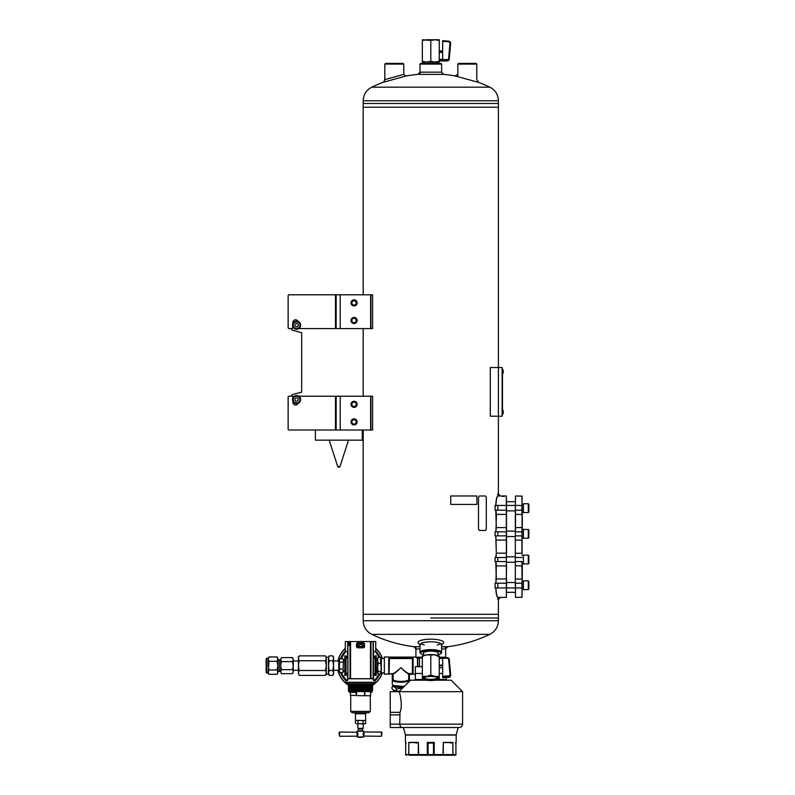 <?xml version="1.0" encoding="UTF-8"?>
<svg xmlns="http://www.w3.org/2000/svg" width="795" height="795" viewBox="0 0 795 795"><rect width="100%" height="100%" fill="white"/><g stroke="black" fill="none" stroke-linecap="round" stroke-linejoin="round"><path stroke-width="1.19" d="M363.186 107.206L363.186 294.796L363.176 107.206L498.415 107.206L363.176 107.206L363.186 103.479L430.801 103.479L363.186 103.479L363.186 100.766C363.434 94.595 366.296 90.064 371.752 87.172L489.849 87.172A136.78 136.78 0 0 0 477.457 81.974M363.186 328.603L363.186 396.218L363.176 328.603M363.186 430.025L363.186 614.306L498.415 614.306L363.176 614.306L363.176 430.025M340.2 294.796L336.146 294.796L336.146 328.603L370.629 328.603L370.629 294.796L340.2 294.796L340.2 328.603M370.629 294.796L372.607 294.796L372.607 328.603L370.629 328.603M351.012 302.905A3.041 3.041 0 0 0 355.584 305.538A3.041 3.041 0 0 0 355.584 300.272A3.041 3.041 0 0 0 351.012 302.905M351.012 320.484A3.041 3.041 0 0 0 355.584 323.118A3.041 3.041 0 0 0 355.584 317.851A3.041 3.041 0 0 0 351.012 320.484M340.2 396.218L336.146 396.218L336.146 430.025L370.629 430.025L370.629 396.218L340.2 396.218L340.2 430.025M370.629 396.218L372.607 396.218L372.607 430.025L370.629 430.025M351.012 404.337A3.041 3.041 0 0 0 355.584 406.97A3.041 3.041 0 0 0 355.584 401.704A3.041 3.041 0 0 0 351.012 404.337M351.012 421.916A3.041 3.041 0 0 0 355.584 424.55A3.041 3.041 0 0 0 355.584 419.283A3.041 3.041 0 0 0 351.012 421.916M419.979 64.087L420.654 63.411L440.947 63.411L441.623 64.087L419.979 64.087L419.979 74.193A136.78 136.78 0 0 0 405.937 76.052L383.697 82.133L384.82 79.589L384.82 64.087L403.751 64.087L403.751 74.402L384.71 79.619M422.354 657.882L416.6 657.882L415.924 657.207L422.354 657.207M445.677 647.07L445.677 657.207L439.257 657.207M441.623 648.968L445.677 648.968L447.704 646.693L441.623 646.693M419.979 646.693L413.897 646.693L415.924 648.968L419.979 648.968M476.831 79.599L478.6 82.392L454.929 75.913A136.78 136.78 0 0 0 441.623 74.193M441.623 72.166L419.979 72.166L417.951 74.372L443.65 74.372L441.623 72.166L441.623 64.087M437.31 644.894A10.822 2.802 180 0 0 440.937 643.642M420.674 643.642A10.822 2.802 180 0 0 424.291 644.894M441.623 644.974L443.252 643.314A12.849 3.329 180 0 0 430.801 639.17A12.849 3.329 180 0 0 418.349 643.314L419.979 644.974M441.285 645.311A10.822 2.802 180 0 0 441.623 644.626A10.822 2.802 180 0 0 430.801 641.823A10.822 2.802 180 0 0 419.979 644.626A10.822 2.802 180 0 0 420.316 645.311M438.015 653.569A7.453 1.928 180 0 0 437.966 652.546A7.453 1.928 180 0 0 430.801 651.145A7.453 1.928 180 0 0 423.636 652.546A7.453 1.928 180 0 0 423.586 653.569M438.015 654.921A10.146 2.624 180 0 0 440.569 653.778A10.146 2.624 180 0 0 430.801 650.449A10.146 2.624 180 0 0 421.032 653.778A10.146 2.624 180 0 0 423.586 654.921M440.569 653.778L441.225 653.172A10.822 2.802 180 0 0 441.623 652.427A10.822 2.802 180 0 0 430.801 649.624A10.822 2.802 180 0 0 419.979 652.427A10.822 2.802 180 0 0 420.376 653.172L421.032 653.778M370.907 430.025L370.907 396.218M370.907 328.603L370.907 294.796M363.186 100.766L498.415 100.766L498.415 103.479L430.801 103.479L498.415 103.479L498.415 367.519L490.296 367.519L490.296 416.192L498.415 416.192L498.415 367.519L502.132 367.519L502.132 416.192L498.415 416.192L498.415 494.589M430.801 618.023L498.415 618.023L430.801 618.023M403.751 64.087L403.075 63.411L385.496 63.411L384.82 64.087M502.639 409.991L502.857 414.185A5.108 5.108 0 0 0 503.205 413.012L503.205 411.263A5.108 5.108 0 0 0 502.857 410.091M502.132 368.194L502.132 415.517M502.47 413.489L502.47 370.222M502.639 369.427L502.857 373.62A5.108 5.108 0 0 0 503.205 372.448L503.205 370.699A5.108 5.108 0 0 0 502.857 369.526A5.108 5.108 0 0 1 503.205 370.699L503.036 370.897M457.85 64.087L476.781 64.087L476.106 63.411L458.526 63.411L457.85 64.087L457.85 76.519M499.797 597.403L497.789 599.43L497.789 597.403L506.355 597.403L506.355 495.981L498.554 495.981M497.789 599.43L498.415 599.43L498.415 620.736C498.167 626.917 495.315 631.449 489.849 634.34L371.752 634.34A136.78 136.78 0 0 0 415.924 646.931M495.086 557.514L495.086 561.568L497.819 561.568L497.819 557.514L495.086 557.514M499.797 495.981L500.443 495.981L498.415 493.953L497.789 493.953L497.789 495.981L499.797 495.981L497.789 493.953M495.086 505.451L495.086 510.181L497.819 510.181L497.819 505.451L495.086 505.451M495.086 531.815L495.086 535.87L497.819 535.87L497.819 531.815L495.086 531.815M495.086 583.202L495.086 587.932L497.819 587.932L497.819 583.202L495.086 583.202M497.819 583.202L506.524 583.202L506.524 579.008M506.524 583.202L506.355 597.403M522.077 553.32L522.077 496.15L515.488 495.981L515.319 510.181L515.319 505.451L506.524 505.451L506.355 495.981L500.443 495.981M497.819 505.451L506.524 505.451L506.524 510.181L497.819 510.181M506.524 553.32L506.524 510.181M497.591 597.204L497.889 597.403C496.875 596.846 496.219 593.686 495.901 587.932M497.75 597.264C496.736 596.727 496.07 593.627 495.762 587.932M495.762 505.451C496.07 499.757 496.736 496.646 497.75 496.12M495.901 505.451C496.209 499.667 496.875 496.517 497.889 495.981L497.591 496.179M495.762 531.815L496.328 527.602L495.762 510.181M495.762 557.514L496.328 553.29L495.762 535.87M495.762 583.202L496.328 578.989L495.762 561.568M495.901 561.568L496.468 565.891L506.355 565.891L506.355 553.181L496.468 553.181L495.901 557.514M496.328 565.782L495.901 583.202M506.524 565.752L506.355 578.879L496.328 578.989M495.901 535.87L496.328 553.29M495.901 510.181L496.468 514.504L495.901 531.815M502.033 496.378L504.259 496.378L502.033 496.378M522.077 561.568L522.077 597.234L515.488 597.403L515.488 587.932L521.908 587.932L521.908 583.202L515.488 583.202L515.488 597.403M515.319 510.181L515.319 587.932L497.819 587.932M515.488 495.981L515.319 505.451L521.908 505.451L521.908 514.504L515.319 514.375M515.319 531.815L515.319 583.202M522.077 535.87L521.908 531.815L515.488 531.815L515.488 510.181L522.077 510.181M522.414 529.549L522.077 528.705M522.077 528.168L522.077 526.678M522.414 526.678L522.077 524.65M522.414 524.65L522.077 522.623M522.414 522.623L522.077 520.596M522.077 520.049L522.077 518.569M522.077 518.022L522.077 516.531M522.414 516.531L522.077 515.806M522.414 563.834L522.077 564.679M522.077 565.215L522.077 566.706M522.077 567.242L522.077 568.733M522.414 568.733L522.077 570.76M522.414 570.76L522.077 572.788M522.077 573.334L522.077 574.815M522.077 575.361L522.077 576.852M522.077 583.202L521.908 565.891L515.319 565.752M515.319 553.32L521.908 553.181L521.908 540.202L515.319 540.063M522.077 527.632L522.077 514.375M521.908 495.981L522.077 505.451M522.077 587.932L521.908 597.403M515.319 527.632L521.908 527.492L522.077 531.815M515.319 535.87L521.908 535.87L522.077 540.063M515.319 561.568L521.908 561.568L522.077 565.752M522.077 579.803L522.077 580.499M522.414 579.803L522.077 577.796M522.077 515.587L522.077 514.882M522.414 514.564L522.077 512.884M522.414 567.242L522.414 566.706M522.414 565.215L522.414 564.679M522.414 575.361L522.414 574.815M522.414 573.334L522.414 572.788M522.077 546.96L522.077 546.423M522.077 548.987L522.077 548.451M522.077 551.014L522.077 550.478M522.077 554.532L522.077 555.079M522.077 552.505L522.077 553.052M522.077 544.396L522.077 544.933M522.077 542.369L522.077 542.906M522.077 538.851L522.077 538.304M522.077 540.878L522.077 540.332M522.414 518.022L522.414 518.569M522.414 520.049L522.414 520.596M522.414 528.168L522.414 528.705M522.414 577.389L522.414 576.852M523.428 512.546L523.428 503.762L528.297 503.762L528.297 512.546L523.428 512.546M528.297 512.546L528.844 512.01L528.844 504.298L528.297 503.762M515.319 531.139L506.524 531.139M523.428 538.245L523.428 529.45L528.297 529.45L528.297 538.245L523.428 538.245M528.297 538.245L528.844 537.698L528.844 529.987L528.297 529.45M523.428 555.248L522.077 555.278L523.428 555.248M515.319 556.838L506.524 556.838M523.428 563.933L523.428 555.139L528.297 555.139L528.297 563.933L523.428 563.933M528.297 563.933L528.844 563.397L528.844 555.685L528.297 555.139M515.319 582.526L506.524 582.526M523.428 589.622L523.428 580.837L528.297 580.837L528.297 589.622L523.428 589.622M528.297 589.622L528.844 589.085L528.844 581.374L528.297 580.837M502.639 414.284L502.857 414.185A5.108 5.108 0 0 0 503.205 413.012L503.036 411.462M426.468 680.202L410.518 680.202L399.02 691.69L390.236 691.69L390.236 712.34L400.014 712.34C403.105 705.851 399.547 691.084 399.02 691.69L462.581 691.69L451.083 680.202L435.133 680.202M402.608 727.524L390.236 727.524L402.608 727.524C401.008 727.534 400.064 726.411 399.746 724.146L462.581 724.146C462.382 726.203 461.249 727.326 459.202 727.524L402.608 727.524L403.453 727.524L405.42 734.878L456.181 734.878L458.149 727.524M422.354 666.677L415.348 666.677L415.348 673.435L422.354 673.435M439.257 673.435L442.686 673.435M437.866 679.526L446.253 679.526L446.253 677.539M390.236 724.146L390.236 714.864L399.746 714.864L400.014 712.34L399.746 724.146L390.236 724.146L390.236 727.524M450.517 743.077L452.802 742.58L443.362 742.58L442.885 755.25L434.179 755.25L455.247 755.25A0.676 0.676 0 0 0 455.923 754.574L455.923 754.574A0.676 0.666 90 0 1 455.247 755.25L444.017 755.25L455.336 755.25L455.923 754.574L455.923 742.401L455.336 743.077L456.161 742.401L456.181 734.878M415.954 743.077L418.24 742.58L408.809 742.58L408.809 754.574L418.24 754.574L418.717 755.25L409.286 755.25L427.422 755.25L428.098 754.574L427.322 754.574L427.422 755.25L434.179 755.25L434.279 742.401L427.322 742.401L428.088 743.077L428.098 754.574L433.504 754.574A0.676 0.676 0 0 0 434.179 755.25M409.286 755.25L408.69 754.574A0.676 0.586 90 0 0 409.286 755.25L417.584 755.25M443.362 742.58L443.222 754.574L433.504 754.574L433.504 743.077L428.088 743.077M390.236 714.864L390.236 712.34M446.253 679.526L446.929 680.202M442.885 755.25L443.362 754.574L452.802 754.574L452.911 742.401L443.222 742.401M433.514 743.077L434.279 742.401M406.265 743.077L405.44 742.401L405.44 735.057L456.161 735.057M427.422 755.25A0.676 0.676 0 0 0 428.098 754.574A0.676 0.676 0 0 1 427.422 755.25M408.809 742.58L408.69 754.574L405.679 754.574L405.679 742.401M427.322 742.401L427.322 754.574L418.24 754.574L418.379 742.401L408.69 742.401M442.686 677.837L449.463 677.27L450.705 675.959L449.463 677.27L442.686 677.837L442.636 658.359L439.257 658.359M442.636 666.906L442.686 668.317M439.257 657.644L447.883 657.644L442.636 657.763L442.636 658.359M439.257 656.769L435.024 654.871A8.447 2.186 180 0 1 438.284 655.756L439.257 656.233L439.257 676.326L435.024 676.426L430.801 675.064L426.577 676.426L422.354 676.326L422.354 678.324A8.447 2.186 -0 0 1 426.577 676.426A8.447 2.186 -0 0 1 435.024 676.426A8.447 2.186 -0 0 1 439.257 678.324L439.257 678.851L439.257 678.324A8.447 2.186 -0 0 1 438.284 679.337A8.447 2.186 -0 0 1 435.024 680.212A8.447 2.186 -0 0 1 426.577 680.212A8.447 2.186 -0 0 1 423.318 679.337A8.447 2.186 -0 0 1 422.354 678.324M430.801 654.971L426.577 654.871A8.447 2.186 180 0 1 435.024 654.871L430.801 654.971L430.801 675.064M439.257 676.326L439.257 678.324M422.354 656.769L423.318 655.756A8.447 2.186 180 0 1 426.577 654.871L422.354 656.233L422.354 676.326M437.985 678.324A7.185 1.858 -0 0 1 429.827 680.162A7.185 1.858 -0 0 1 423.874 677.827A7.185 1.858 -0 0 1 430.801 676.456A7.185 1.858 -0 0 1 437.727 677.827A7.185 1.858 -0 0 1 437.985 678.324M423.586 652.596L423.586 655.627M437.29 677.519A6.509 1.689 -0 0 1 437.31 677.668A6.509 1.689 -0 0 1 430.801 679.357A6.509 1.689 -0 0 1 424.291 677.668A6.509 1.689 -0 0 1 424.311 677.519M447.883 657.644L449.255 658.906L447.913 658.3L449.274 659.035L450.695 675.064L449.463 676.495L450.02 674.995L450.695 675.849M412.744 658.23L412.406 657.634L388.735 657.932L412.744 658.23L412.744 673.912L409.018 673.802L409.534 681.186M412.963 674.21L412.406 673.554L412.406 674.17L409.803 673.912L409.127 674.567M415.924 657.008L412.923 657.058M388.894 657.058L384.343 657.008L384.343 674.249L384.343 657.008M388.735 658.409L388.735 674.249L392.889 673.574M392.909 673.574L389.073 673.912L389.411 658.528L412.406 658.528L412.406 673.574L408.908 673.574C407.616 673.325 404.953 671.368 400.909 667.681C396.834 671.715 394.241 673.772 393.128 673.872L393.128 679.755A7.94 2.057 -0 0 0 400.909 681.394A7.94 2.057 -0 0 0 408.69 679.755L408.69 673.872C407.577 673.772 404.983 671.715 400.909 667.681C396.864 671.368 394.201 673.325 392.909 673.574L392.8 680.103L392.69 674.567L392.015 674.17L392.69 674.567M417.812 666.677L417.812 657.882L417.812 658.409L419.512 658.409M392.352 674.001L392.352 679.616M384.343 674.249L389.073 673.912L389.411 657.634M409.465 674.001L409.465 679.616M380.656 663.408L381.232 667.552L380.656 673.912L381.302 672.918L381.302 658.33L380.656 657.336L380.656 663.408L378.241 663.408L377.575 667.552L377.724 657.932M377.575 672.808L377.575 667.552L378.241 671.695L377.575 672.808L378.241 673.912L377.724 673.315M377.575 658.449L378.241 657.336L377.575 660.367L378.241 663.408M380.656 671.695L378.241 671.695M380.656 673.912L378.241 673.912M380.656 657.336L378.241 657.336M373.342 651.423L375.737 651.423L375.737 641.565L373.332 641.525L373.362 678.751L373.223 641.525L345.308 641.565L345.308 651.423L347.693 651.423M347.693 656.859L347.504 651.423M347.504 680.401L347.693 674.389M373.451 682.358L347.594 682.358M347.594 677.499L347.594 680.401M373.342 656.859L375.061 656.769M373.541 680.401L373.541 674.478L375.061 674.478M373.342 656.899L375.061 656.899L375.061 655.815L376.244 655.815L376.244 675.462L375.061 675.462L376.244 675.462M373.352 658.121L375.061 658.121L375.061 675.462M357.651 643.423L363.394 643.423M373.451 677.499L373.451 680.401M373.541 656.769L373.541 651.423M347.335 682.696L373.71 682.696L347.504 682.527L347.504 684.217L373.71 684.048L347.335 684.048M373.282 641.605C376.542 641.555 376.542 641.555 373.282 641.605M347.763 641.605C344.503 641.555 344.503 641.555 347.763 641.605M357.631 645.987L357.829 645.172L361.288 644.616L363.285 645.49L361.288 646.742L357.631 645.987M375.061 655.815L376.244 655.815M347.504 656.769L345.984 656.769M347.693 656.899L345.984 656.899L345.984 655.885L344.801 655.885L344.801 675.531L345.984 675.531L344.801 675.531M347.693 658.121L345.984 658.121L345.984 673.127L347.693 673.127M347.693 674.349L345.984 674.349L345.984 675.531M347.504 674.478L345.984 674.478M345.984 655.885L344.801 655.885M346.769 680.401L345.984 680.431L346.054 682.299L374.992 682.299L375.061 680.431L373.352 680.401L373.352 678.771L347.693 678.771L347.693 680.401L346.769 680.401A20.183 20.183 0 0 1 341.542 672.471M370.5 682.498L346.213 682.458L370.5 682.498M358.157 643.543L363.315 643.423A0.586 0.586 0 0 1 363.901 644.01L363.901 646.643A0.586 0.586 0 0 1 363.315 647.229L357.73 647.229A0.586 0.586 0 0 1 357.144 646.643L357.144 644.01A0.586 0.586 0 0 1 357.73 643.423L358.157 643.721M347.822 678.701L347.733 641.525L347.822 678.701L373.223 678.701M357.73 647.816A1.173 1.173 0 0 1 356.558 646.643L356.558 644.01A1.173 1.173 0 0 1 357.73 642.837L363.315 642.837A1.173 1.173 0 0 1 364.488 644.01L364.488 646.643A1.173 1.173 0 0 1 363.315 647.816L357.73 647.816L357.73 647.229M349.949 645.292L348.001 645.361L348.995 642.648L349.949 645.292L348.001 645.361M373.382 677.489L373.392 680.401M347.654 680.401L347.663 677.489M348.379 644.904L348.995 642.648M348.975 643.215L349.571 644.904M381.451 732.036L381.988 732.583L381.451 736.279L381.451 732.036L363.951 732.036L363.901 731.201L357.144 731.201L357.174 732.056M363.901 736.925L357.144 736.925A12.849 12.849 0 0 0 360.523 737.372L363.901 736.925L363.891 736.319M357.82 733.556L357.094 733.477L357.82 733.556M357.77 733.348L357.094 733.258L357.77 733.348M339.594 732.036L339.058 732.583L339.594 736.279L339.594 732.036L357.263 732.245M357.651 732.861L357.094 732.96L357.651 732.861M357.74 733.05L357.094 733.149L357.74 733.05M357.094 733.477L357.879 733.477M357.094 733.666L357.919 733.696M357.869 733.884L357.094 733.924L357.859 733.765M357.959 733.924L357.094 733.924M357.889 734.103L357.094 734.163L357.879 733.994M357.969 734.163L357.094 734.163M357.879 734.332L357.094 734.332L357.889 734.212M357.959 734.391L357.094 734.391M357.919 734.62L357.094 734.65L357.869 734.431M357.094 734.838L357.839 734.65M357.094 735.057L357.8 734.868M357.7 735.176L357.094 735.266L357.7 735.176M357.631 735.365L357.094 735.455L357.631 735.365M357.213 736.18L357.144 736.925M363.166 734.838L363.951 734.868L363.166 734.838M363.782 736.071L381.451 736.279M363.414 735.365L363.951 735.365L363.375 735.266M363.345 735.176L363.951 734.968L363.305 735.067M363.275 733.348L363.951 733.05L363.305 733.05L363.077 734.163L363.951 734.838M363.414 732.96L363.951 732.861L363.414 732.96M363.226 733.556L363.951 733.556L363.245 733.457M363.186 733.765L363.951 733.765L363.206 733.666M363.156 733.994L363.951 733.994L363.166 733.884M363.156 734.212L363.951 734.212L363.156 734.103M363.166 734.431L363.951 734.332L363.156 734.332M363.206 734.65L363.951 734.55L363.186 734.55M360.354 720.528L356.846 720.528M364.199 720.528L360.691 720.528M356.677 723.808L365.541 723.629L365.541 720.707L364.368 720.528M356.677 720.528L355.504 720.707L356.677 720.528M350.376 695.287L360.523 695.714L350.376 695.287L350.376 692.336L350.555 695.287M360.523 695.714L367.697 695.714L360.523 695.714M367.697 695.714L370.669 695.714L370.49 692.336L370.669 695.287M350.555 692.336L356.15 692.336L356.15 695.287M356.567 692.336L356.567 695.287M364.478 692.336L364.478 695.287M364.895 692.336L364.895 695.287M365.422 720.528L355.454 720.359L365.422 720.528M355.454 720.359L355.454 713.761L365.591 713.761L366.604 712.747L368.969 712.747L352.066 712.747L350.714 711.396L370.321 711.396L368.969 712.747M370.669 692.336L371.682 692.336M371.851 692.167L371.851 691.551L349.194 691.551L349.194 692.167M371.851 691.551L349.194 691.551M372.08 690.636L348.965 690.408L372.08 690.408L372.646 690.964L348.399 691.094M372.08 690.408L348.965 690.408M372.08 689.623L348.965 689.384L372.08 689.384L372.646 689.951L348.399 690.08M372.08 689.384L348.965 689.384M372.08 688.609L348.965 688.371L372.08 688.371L372.646 688.937L348.399 689.066M372.08 688.371L348.965 688.371M372.08 687.596L348.965 687.357L372.08 687.357L372.646 687.923L348.399 688.053M372.08 687.357L348.965 687.357M372.08 686.582L348.965 686.343L372.08 686.343L372.646 686.9L348.399 687.039M372.08 686.343L348.965 686.343M372.08 685.568L348.965 685.33L372.08 685.33L372.646 685.886L348.399 686.025M372.08 685.33L348.399 685.012A22.836 22.836 0 0 1 338.153 670.255M372.02 684.217L349.194 684.386L372.646 684.873L348.965 685.33M358.018 723.629L358.018 720.707M355.504 723.629L355.504 720.707L356.17 720.528M363.027 723.629L363.027 720.707M365.541 723.629L364.368 723.808L365.541 723.629M358.505 730.863L362.54 730.863L362.54 729.035L358.505 729.035L358.167 731.201M362.54 729.035L363.226 728.349L357.82 728.349L358.505 729.035M360.354 723.808L356.846 723.808M364.199 723.808L360.691 723.808M357.859 734.55L357.094 734.65M357.74 733.248L357.094 733.248M357.094 736.18L339.594 736.279M363.951 733.258L363.236 733.258M363.951 733.477L363.166 733.477M363.951 733.696L363.116 733.696M363.951 733.924L363.086 733.924M363.951 734.163L363.077 734.163M363.951 734.391L363.086 734.391M363.951 734.62L363.116 734.62M363.951 735.057L363.236 735.057M375.737 651.095A21.038 21.038 0 0 1 379.861 657.336M379.861 673.912A21.038 21.038 0 0 1 375.041 680.848M345.994 680.848A21.038 21.038 0 0 1 340.628 672.471M340.628 658.787A21.038 21.038 0 0 1 345.308 651.095M372.646 684.873L372.646 685.012A22.836 22.836 0 0 0 382.196 672.838M382.196 658.409A22.836 22.836 0 0 0 375.737 648.591M345.308 648.591A22.836 22.836 0 0 0 338.153 660.993M372.05 685.538A23.015 23.015 0 0 0 382.375 672.838M382.375 658.409A23.015 23.015 0 0 0 375.737 648.362M345.308 648.362A23.015 23.015 0 0 0 337.974 660.993M337.974 670.255A23.015 23.015 0 0 0 348.995 685.538M391.985 688.639L391.985 687.009C393.455 686.165 394.946 686.83 396.447 689.007L396.447 690.636L393.217 690.1L391.985 688.639M393.296 685.469L391.985 687.009M399.12 691.59L396.447 690.636M402.668 688.043L396.447 689.007M396.775 691.69A7.403 1.918 180 0 1 393.773 690.617L393.217 690.1M403.363 687.347A7.403 1.918 180 0 1 400.909 687.456A7.403 1.918 180 0 1 393.505 685.578M403.423 687.287A7.215 1.868 180 0 1 400.909 687.407A7.215 1.868 180 0 1 393.714 685.668M438.293 62.06A7.513 1.948 0 0 1 438.313 62.159L438.313 62.258A7.513 1.948 0 0 1 438.015 62.755M423.586 62.755A7.513 1.948 0 0 1 423.288 62.258L423.288 62.159A7.513 1.948 0 0 1 423.308 62.06M298.841 396.218L336.146 396.218M292.868 401.217L292.868 402.31A2.703 2.703 0 0 0 298.055 403.383M335.47 396.218L335.47 430.025L288.814 430.025L288.138 429.35L288.138 396.894L288.814 396.218L292.868 396.218L292.868 397.977M335.47 430.025L336.146 430.025M292.868 326.844L292.192 328.603L288.814 328.603L288.138 327.928L288.138 295.472L288.814 294.796L336.146 294.796M298.055 321.438A2.703 2.703 0 0 0 292.868 322.512L292.868 323.605M335.47 294.796L335.47 328.603L298.91 328.554M335.47 328.603L336.146 328.603M291.556 328.603A1.352 1.352 0 0 0 292.52 330.243L301.663 332.698L301.663 392.124L292.52 394.568A1.352 1.352 0 0 0 291.556 396.218M315.406 430.025L315.406 440.162L362.291 440.162L362.291 430.025M298.274 399.597A1.689 1.689 0 0 0 295.74 398.136A1.689 1.689 0 0 0 295.74 401.058A1.689 1.689 0 0 0 298.274 399.597M292.53 399.597A4.054 4.054 0 0 1 298.612 396.089A4.054 4.054 0 0 1 298.612 403.115A4.054 4.054 0 0 1 292.53 399.597M294.925 399.597A1.66 1.66 0 0 1 297.419 398.156A1.66 1.66 0 0 1 297.419 401.038A1.66 1.66 0 0 1 294.925 399.597M293.663 397.907A3.379 3.379 0 0 1 299.516 397.907A3.379 3.379 0 0 1 296.585 402.976A3.379 3.379 0 0 1 293.663 397.907L292.679 399.597L294.637 402.976L298.542 402.976L300.49 399.597L298.542 396.218L294.637 396.218L293.663 397.907M296.585 323.535A1.689 1.689 0 0 0 295.124 326.069A1.689 1.689 0 0 0 298.055 326.069A1.689 1.689 0 0 0 296.585 323.535M296.585 321.17A4.054 4.054 0 0 1 300.103 327.252A4.054 4.054 0 0 1 293.077 327.252A4.054 4.054 0 0 1 296.585 321.17M296.585 323.555A1.66 1.66 0 0 1 298.026 326.049A1.66 1.66 0 0 1 295.144 326.049A1.66 1.66 0 0 1 296.585 323.555M298.274 322.293A3.379 3.379 0 0 1 298.274 328.146A3.379 3.379 0 0 1 293.206 325.225A3.379 3.379 0 0 1 298.274 322.293L296.585 321.319L293.206 323.267L293.206 327.172L296.585 329.13L299.963 327.172L299.963 323.267L298.274 322.293M354.063 419.72A2.186 2.186 0 0 1 355.951 423.01A2.186 2.186 0 0 1 352.165 423.01A2.186 2.186 0 0 1 354.063 419.72M354.063 300.719A2.186 2.186 0 0 1 355.951 303.998A2.186 2.186 0 0 1 352.165 303.998A2.186 2.186 0 0 1 354.063 300.719M355.415 300.56A2.703 2.703 0 0 0 351.35 302.905A2.703 2.703 0 0 0 355.415 305.25A2.703 2.703 0 0 0 355.415 300.56M354.063 318.298A2.186 2.186 0 0 1 355.951 321.578A2.186 2.186 0 0 1 352.165 321.578A2.186 2.186 0 0 1 354.063 318.298M355.415 419.571A2.703 2.703 0 0 0 351.35 421.916A2.703 2.703 0 0 0 355.415 424.252A2.703 2.703 0 0 0 355.415 419.571M355.415 318.139A2.703 2.703 0 0 0 351.35 320.484A2.703 2.703 0 0 0 355.415 322.83A2.703 2.703 0 0 0 355.415 318.139M355.415 401.992A2.703 2.703 0 0 0 351.35 404.337A2.703 2.703 0 0 0 355.415 406.672A2.703 2.703 0 0 0 355.415 401.992M354.063 402.141A2.186 2.186 0 0 1 355.951 405.43A2.186 2.186 0 0 1 352.165 405.43A2.186 2.186 0 0 1 354.063 402.141M339.465 658.787L339.465 672.471L338.75 671.228L338.75 660.019L339.465 658.787L342.943 658.787L343.47 660.496L342.943 672.471L343.47 659.88L344.801 659.91M339.465 662.205L342.943 662.205M339.465 669.042L342.943 669.042M339.465 672.471L342.943 672.471L343.47 670.751L343.47 671.368L344.801 671.338M343.47 660.496L342.943 658.787M280.705 670.712L279.244 671.556L279.244 659.691L277.783 659.691M280.705 666.111L281.39 669.648L292.56 669.648L293.246 671.417L292.56 673.673L293.246 671.904L292.56 673.673L281.39 673.673L280.705 671.904L280.705 659.343L281.39 657.574L280.705 659.343L281.39 657.574L292.56 657.574L293.246 659.343L292.56 657.574M281.39 669.648L280.705 671.417M280.705 671.904L281.39 673.673L280.705 671.904M292.56 669.648L293.246 666.111L292.56 661.599L281.39 661.599L280.705 665.137M292.56 661.599L293.246 659.343M280.705 659.83L281.39 661.599M293.246 665.137L293.246 659.83M293.246 671.417L293.246 666.111M266.832 658.111L266.832 673.136L266.156 672.461L266.156 658.787L268.303 658.111L268.978 656.948L277.117 656.948L277.783 659.115L277.783 658.111L277.117 656.948L277.783 659.115L277.783 665.624L277.117 661.291L277.783 659.115M277.117 674.299L277.783 673.136L277.783 665.624L277.117 669.966L268.978 669.966L268.303 672.133L268.978 674.299L277.117 674.299L277.783 672.133L277.117 669.966M266.832 673.136L268.303 673.136L268.978 674.299L268.303 672.133L268.978 661.291L277.117 661.291M268.978 669.966L268.303 665.624L268.303 659.115L268.978 661.291M268.978 656.948L268.303 659.115L268.303 658.111M268.303 673.136L268.303 672.133M479.435 530.464L478.481 529.112L479.445 530.464L485.526 530.464L486.302 529.112L486.302 497.332L485.526 495.981L479.445 495.981L478.491 497.332L479.445 495.981M478.491 529.112L478.491 497.332L478.491 529.112M325.523 670.503L299.168 670.503L298.413 672.948L299.168 675.382L298.413 672.948L299.168 675.382L325.523 675.382L326.278 672.948L325.523 670.503L326.278 665.624L325.523 660.744L326.278 658.31L325.523 655.865L326.278 658.31L325.523 655.865L299.168 655.865L298.413 658.31L299.168 660.744L325.523 660.744M328.424 672.948L328.424 665.624L329.18 670.503L328.424 674.081L329.18 675.382L328.424 672.948L329.18 675.382L332.817 675.382L333.572 672.948L332.817 675.382L333.572 674.081L333.572 665.624L332.817 660.744L329.18 660.744L328.424 657.177L326.278 657.177M328.424 657.177L329.18 655.865L332.817 655.865L333.572 658.31L332.817 660.744M329.18 655.865L328.424 658.31L328.424 665.624L329.18 660.744M299.168 670.503L298.413 665.624L299.168 660.744M329.18 670.503L332.817 670.503L333.572 665.624L333.572 657.177L332.817 655.865M332.817 670.503L333.572 672.948M298.413 672.948L298.413 657.177L299.168 655.865M328.424 674.081L326.278 674.081L326.278 658.31M450.775 495.981L476.911 495.981L476.911 504.437L450.775 504.437L450.725 495.981L450.775 504.437M439.257 60.917L447.863 60.917L447.913 60.251L442.636 60.251L442.636 52.391L439.257 52.391M442.686 40.654L449.463 41.251L442.686 40.654L442.636 52.391M449.662 54.487L450.695 42.711L449.215 59.685L449.274 59.019L447.913 60.251L447.913 59.595L442.636 59.595M430.801 61.304L435.024 62.06L422.354 62.06L422.354 61.304L426.577 62.06L430.801 61.304L430.801 40.505L435.024 39.75L439.257 39.75L439.257 62.06L435.024 62.06L439.257 61.304M422.354 61.304L422.354 40.505L426.577 39.75L435.024 39.75L439.257 40.505M422.354 40.505L422.354 39.75L430.801 40.505M423.586 63.411L423.586 62.06M450.695 42.711L449.463 41.251L450.695 42.711L450.02 42.612L448.599 58.919L449.274 59.019M371.752 634.34C366.296 631.449 363.434 626.917 363.186 620.736L498.415 620.736M506.524 535.87L497.819 535.87M506.524 531.815L497.819 531.815M506.524 561.568L497.819 561.568M506.524 557.514L497.819 557.514M496.328 540.093L506.524 540.063M496.328 514.395L506.524 514.375M496.328 527.602L506.524 527.632M522.077 557.514L515.319 557.514M522.077 579.008L515.319 579.008M415.348 673.435L415.348 679.526L423.735 679.526M418.717 755.25L418.379 742.401M455.923 742.53L455.923 754.574L452.911 754.574L452.911 742.401M452.911 754.574L452.315 755.25A0.676 0.586 -90 0 0 452.911 754.574M405.679 742.53L405.679 754.574A0.676 0.676 0 0 0 406.354 755.25A0.676 0.666 -90 0 1 405.679 754.574L405.679 742.918M442.636 665.147L439.257 665.147M442.636 665.793L439.257 665.793M442.686 676.297L449.404 675.72M448.599 658.966L450.02 674.995M447.913 658.3L442.636 658.3M449.463 677.251L449.463 676.495L442.686 677.082M442.636 657.872L439.257 657.872M392.015 673.912L389.411 673.912M413.082 657.932L413.082 674.249L415.348 674.249M417.474 666.677L417.474 657.882M412.406 657.087L389.411 657.087L412.406 657.087M389.411 674.17L388.854 674.21M392.273 674.269L392.293 684.237A8.616 2.236 -0 0 0 400.909 686.473A8.616 2.236 -0 0 0 404.446 686.274M392.472 680.45A8.616 2.236 -0 0 0 400.909 682.219A8.616 2.236 -0 0 0 409.346 680.45M392.79 684.992A8.278 2.147 -0 0 0 400.909 686.711A8.278 2.147 -0 0 0 404.178 686.532L393.346 685.499L392.293 684.237M409.803 673.912L412.406 673.912M389.073 658.23L412.406 658.141L412.406 657.634M392.8 680.103A8.278 2.147 -0 0 0 400.909 681.812A8.278 2.147 -0 0 0 409.018 680.103M373.352 673.534L375.061 673.534M373.352 674.339L375.061 674.339M375.061 659.035L376.244 659.035M375.061 674.647L376.244 674.647M375.061 659.274L376.244 659.274M345.984 659.035L344.801 659.035M345.984 672.212L344.801 672.212M345.984 675.432L344.801 675.432M345.984 659.274L344.801 659.274M345.984 671.974L344.801 671.974M373.123 678.701L373.123 641.525M371.007 678.672L371.007 641.525M370.48 678.672L370.48 641.525M350.565 678.672L350.565 641.525M350.038 678.672L350.038 641.525M347.922 678.701L347.922 641.525M358.157 643.612L362.888 643.612M357.144 646.643L356.558 646.643M357.144 644.01L356.558 644.01M357.73 643.423L357.73 642.837M363.315 643.423L363.315 642.837M363.901 644.01L364.488 644.01M363.901 646.643L364.488 646.643M363.315 647.229L363.315 647.816M374.862 651.423A20.183 20.183 0 0 1 378.917 657.336M378.917 673.912A20.183 20.183 0 0 1 374.266 680.401M341.542 658.787A20.183 20.183 0 0 1 346.183 651.423M329.209 440.162L337.706 466.595L339.982 466.595L348.478 440.162M442.636 59.426L439.257 59.426M442.636 51.814L439.257 51.814M447.913 59.595L448.599 58.919M450.02 42.612L449.404 41.877L442.686 41.29M442.636 60.013L439.257 60.013M449.463 41.251L449.404 41.877M419.979 72.166L419.979 69.085M384.144 81.974A136.78 136.78 0 0 0 371.752 87.172M498.415 100.766C498.167 94.595 495.315 90.064 489.849 87.172M415.924 647.07L415.924 657.207M444.326 647.07A136.78 136.78 0 0 0 489.849 634.34M363.186 620.736L363.186 614.306M454.929 75.913L457.88 74.412M405.937 76.052L403.781 74.402M419.979 644.626L419.979 652.427M441.623 644.626L441.623 652.427M503.036 412.814L503.205 411.293M503.205 372.418L503.205 370.728L503.036 372.249M476.781 64.087L476.781 79.579M498.415 599.43L500.443 597.403M506.524 501.725L515.319 501.725M506.524 592.335L515.319 592.335M523.428 512.447L522.077 512.447L523.428 512.447M515.319 510.857L506.524 510.857M523.428 538.135L522.077 538.135L523.428 538.135M515.319 536.545L506.524 536.545M523.428 563.834L522.077 563.834M515.319 562.244L506.524 562.244M523.428 589.522L522.077 589.522M419.512 657.882L419.512 666.677M462.581 724.146L462.581 691.69M415.348 679.526L414.672 680.202M455.923 754.664L455.923 742.918M456.161 742.401L455.485 743.077M405.44 742.401L406.116 743.077M405.679 754.574A0.676 0.676 0 0 0 406.354 755.25M442.636 667.78L439.257 667.78M423.318 679.337L422.354 678.86M438.284 679.337L439.247 678.86M438.015 652.596L438.015 655.627M449.274 659.035L450.695 675.064M412.406 674.17L409.554 674.269M384.005 658.409L381.302 658.409M384.005 672.838L381.302 672.838M376.244 671.417L377.575 671.417M376.244 659.83L377.575 659.83M364.865 720.528L365.541 720.707M365.591 713.761L365.591 720.359M355.454 713.761L354.441 712.747M350.714 695.714L350.714 711.396M370.321 695.714L370.321 711.396M348.965 690.636L348.399 690.964M348.965 689.623L348.399 689.951M348.965 688.609L348.399 688.937M348.965 687.596L348.399 687.923M348.965 686.582L348.399 686.9M348.965 685.568L348.399 685.886M349.025 684.217L348.399 684.873M373.71 682.696L373.71 684.048M357.82 723.808L357.82 728.349M363.226 723.808L363.226 728.349M337.706 466.595A1.371 1.371 0 0 0 339.982 466.595M277.783 671.556L279.244 671.556M280.705 660.536L279.244 659.691M293.246 670.255L298.413 670.255M293.246 661.003L298.413 660.993M338.75 660.993L333.572 660.983M338.75 670.255L333.572 670.264M326.278 674.081L325.523 675.382M442.636 50.9L439.257 50.9M438.015 63.411L438.015 62.06M447.863 60.917L449.215 59.685"/></g></svg>
